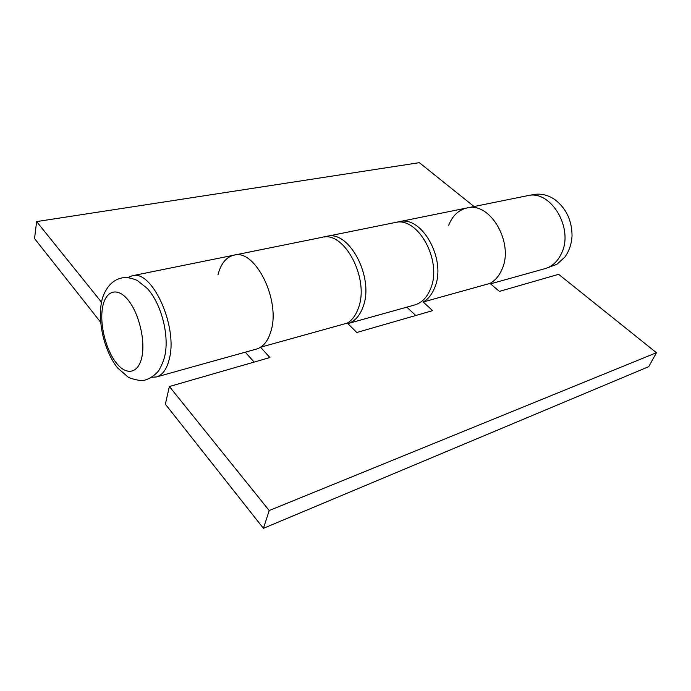 <?xml version="1.0" encoding="UTF-8"?>
<svg xmlns="http://www.w3.org/2000/svg" width="691" height="691" viewBox="0 0 691 691"><rect width="100%" height="100%" fill="white"/><g stroke="black" fill="none" stroke-linecap="round" stroke-linejoin="round"><path stroke-width="1.04" d="M448.675 225.275C452.458 215.73 458.565 209.952 466.995 207.956L527.363 195.726C550.641 189.213 574.316 228.522 561.386 253.623C557.602 261.543 552.1 266.553 544.897 268.678L490.524 283.837M466.995 207.956C490.178 201.331 514.501 243.241 501.873 269.585C499.092 275.977 495.145 280.581 490.023 283.405C495.145 280.581 499.092 275.977 501.873 269.585C514.501 243.241 490.178 201.331 466.995 207.956L399.044 221.725C421.925 215.005 446.878 259.885 434.725 287.586C432.065 294.306 428.213 299.108 423.177 302.002L432.626 310.639L356.789 332.501L347.331 323.103C352.22 320.149 355.908 315.139 358.387 308.056C369.789 278.853 344.273 230.552 321.997 237.333L233.886 255.178C255.152 248.397 281.125 300.68 270.829 331.533C281.125 300.68 255.152 248.397 233.886 255.178L132.145 275.787C151.804 269.084 178.045 326.048 169.373 358.733C166.911 369.011 162.61 375.083 156.451 376.94L151.778 377.295M127.826 277.592L132.145 275.787M156.451 376.94L256.447 349.076C263.072 347.089 267.866 341.242 270.829 331.533C268.609 339.013 265.18 344.256 260.533 347.245L269.913 357.541L169.381 386.519L269.214 510.545L263.426 528.33L165.356 404.166L169.381 386.519M430.588 288.691C442.706 260.913 417.718 215.851 394.863 222.571L326.722 236.374C349.041 229.602 374.531 277.687 363.077 306.795C359.786 315.899 354.708 321.496 347.832 323.604L414.66 304.973C421.76 302.874 427.064 297.45 430.588 288.691M324.39 237.013L326.722 236.374M100.644 322.248L34.55 238.576L36.623 221.586L419.333 162.67L474.052 206.531M36.623 221.586L101.473 302.157M217.967 274.854C220.826 263.668 226.13 257.112 233.886 255.178M347.331 323.103L260.533 347.245M396.98 222.26L399.044 221.725M263.426 528.33L648.737 366.662L656.45 352.712L558.63 274.318L499.394 291.395L490.023 283.405L423.177 302.002M656.45 352.712L269.214 510.545M415.775 315.493L406.818 307.167M254.158 362.084L245.296 352.177M116.589 363.302C106.259 350.674 99.754 325.686 102.346 308.704C104.79 291.559 116.243 286.35 127.187 298.935C138.174 311.252 145.352 338.633 142.096 355.891C138.995 373.339 126.868 376.172 116.589 363.302M147.364 288.51L137.112 280.365C132.266 278.335 127.887 277.402 123.965 277.592C114.11 278.81 107.01 285.435 102.639 297.476C96.515 318.257 103.546 350.32 117.6 367.957L128.656 377.536C136.3 380.24 141.715 381.104 144.911 380.128C150.033 378.582 154.629 375.455 158.697 370.747C162.368 364.382 164.657 358.137 165.564 352.004C168.354 331.041 160.571 303.228 147.364 288.51M547.427 267.806L556.868 264.316L564.806 257.138C569.211 251.032 571.612 243.906 572.036 235.752C571.941 220.507 566.266 208.483 554.994 199.682C547.117 194.275 538.799 192.832 530.023 195.354"/></g></svg>
